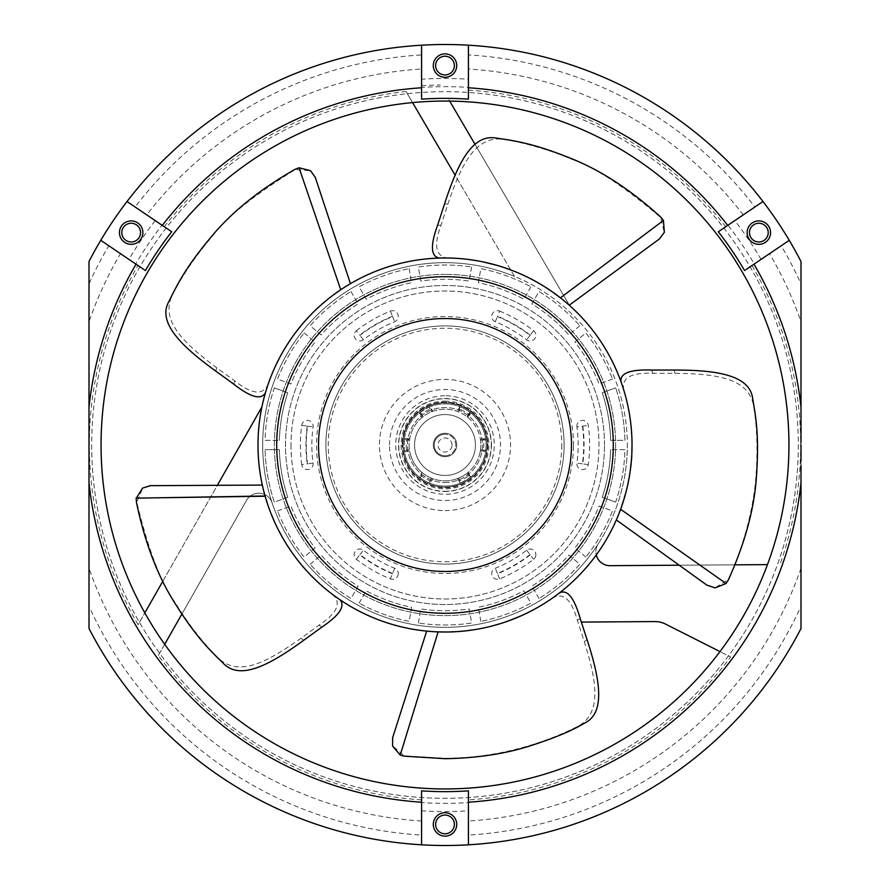<?xml version="1.0" encoding="UTF-8"?>
<svg xmlns="http://www.w3.org/2000/svg" width="890" height="890" viewBox="0 0 890 890"><rect width="100%" height="100%" fill="white"/><g stroke="black" fill="none" stroke-linecap="round" stroke-linejoin="round"><path stroke-width="0.67" stroke-dasharray="4.45 3.34" d="M143.568 269.292L100.759 240.322A400.5 400.5 0 0 0 89 261.526L89 261.526A400.5 400.5 0 0 1 100.759 240.322L135.725 263.985A358.347 358.347 0 0 1 161.98 225.192L169.823 230.499M468.418 87.42L468.418 68.997A376.726 376.726 0 0 1 743.272 214.868L728.02 225.192A358.347 358.347 0 0 1 754.275 263.985L789.252 240.322A400.5 400.5 0 0 1 801 261.526L801 261.526A400.5 400.5 0 0 0 89 261.526L89 321.757A376.726 376.726 0 0 1 120.484 253.661L100.759 240.322A400.5 400.5 0 0 1 127.014 201.529L146.728 214.868A376.726 376.726 0 0 1 421.582 68.997L421.582 87.42A358.347 358.347 0 0 1 468.418 87.42L468.418 45.19A400.5 400.5 0 0 0 421.582 45.19L421.582 87.42M120.484 253.661L135.725 263.985M131.164 241.98A9.367 9.367 0 0 1 121.797 232.613A9.367 9.367 0 0 1 131.164 223.245A9.367 9.367 0 0 1 140.531 232.613A9.367 9.367 0 0 1 131.164 241.98A9.367 9.367 0 0 1 121.797 232.613A9.367 9.367 0 0 1 131.164 223.245A9.367 9.367 0 0 1 140.531 232.613A9.367 9.367 0 0 1 131.164 241.98M161.98 225.192L146.728 214.868M89 394.426L89 383.256M89 334.907L89 321.757M569.489 305.437L448.082 98.367A346.655 346.655 0 0 0 421.582 99.146L421.582 54.924A390.777 390.777 0 0 0 135.069 206.981L155.194 220.598A366.535 366.535 0 0 0 128.939 259.391L108.825 245.773A390.777 390.777 0 0 0 89 283.832L89 628.473A400.5 400.5 0 0 0 421.582 844.81A400.5 400.5 0 0 1 89 628.473L89 555.316M89 505.52L89 495.374M468.418 792.167L468.418 802.58A358.347 358.347 0 0 1 421.582 802.58L421.582 844.81A400.5 400.5 0 0 0 801 628.473L801 628.473A400.5 400.5 0 0 1 468.418 844.81L468.418 790.854A346.655 346.655 0 0 1 421.582 790.854L421.582 844.81A400.5 400.5 0 0 0 445 845.5A400.5 400.5 0 0 1 421.582 844.81L421.582 792.167M754.275 263.985L769.527 253.661A376.726 376.726 0 0 1 801 321.757L801 573.939M801 460.92L801 451.63M798.308 445A353.308 353.308 0 0 1 445 798.308A353.308 353.308 0 0 1 91.692 445A353.308 353.308 0 0 1 445 91.692A353.308 353.308 0 0 1 798.308 445M445 56.215A9.367 9.367 0 0 1 454.367 65.582A9.367 9.367 0 0 1 445 74.949A9.367 9.367 0 0 1 435.633 65.582A9.367 9.367 0 0 1 445 56.215A9.367 9.367 0 0 1 454.367 65.582A9.367 9.367 0 0 1 445 74.949A9.367 9.367 0 0 1 435.633 65.582A9.367 9.367 0 0 1 445 56.215M468.418 68.997L468.418 45.19A400.5 400.5 0 0 1 762.997 201.529L728.02 225.192M801 442.686L801 432.84M758.847 223.245A9.367 9.367 0 0 1 768.215 232.613A9.367 9.367 0 0 1 758.847 241.98A9.367 9.367 0 0 1 749.48 232.613A9.367 9.367 0 0 1 758.847 223.245A9.367 9.367 0 0 1 768.215 232.613A9.367 9.367 0 0 1 758.847 241.98A9.367 9.367 0 0 1 749.48 232.613A9.367 9.367 0 0 1 758.847 223.245M781.186 245.773L789.252 240.322A400.5 400.5 0 0 0 762.997 201.529A400.5 400.5 0 0 1 789.252 240.322L781.186 245.773A390.777 390.777 0 0 1 801 283.832L801 261.526A400.5 400.5 0 0 0 789.252 240.322L769.527 253.661M421.582 97.833L421.582 99.146A346.655 346.655 0 0 1 468.418 99.146L468.418 45.19A400.5 400.5 0 0 0 127.014 201.529L171.692 231.767L127.014 201.529A400.5 400.5 0 0 0 100.759 240.322L108.825 245.773M745.642 269.826L744.563 270.56A346.655 346.655 0 0 0 718.308 231.767L719.398 231.033M468.418 97.833L468.418 99.146A346.655 346.655 0 0 0 448.082 98.367L449.684 101.093A343.941 343.941 0 0 1 767.469 564.616L610.017 565.673A14.051 14.051 0 0 1 598.125 543.99A182.328 182.328 0 0 0 627.339 445A182.328 182.328 0 0 1 445 627.328A182.328 182.328 0 0 1 262.672 445A182.328 182.328 0 0 1 445 262.672A182.328 182.328 0 0 1 627.339 445A182.328 182.328 0 0 0 514.465 276.423L455.135 175.219M170.613 231.033L171.692 231.767A346.655 346.655 0 0 0 145.437 270.56L144.358 269.826M164.227 226.705A355.644 355.644 0 0 1 406.051 91.492L412.56 102.595A343.941 343.941 0 0 1 449.684 101.093M421.582 799.876A355.644 355.644 0 0 1 158.331 655.485L164.695 644.304A343.941 343.941 0 0 1 144.825 612.899L138.106 624.724A355.644 355.644 0 0 1 137.972 265.498L145.437 270.56A346.655 346.655 0 0 1 171.692 231.767M474.993 144.269L569.311 305.136M406.051 91.492L514.465 276.423A182.328 182.328 0 0 0 272.084 502.817A182.328 182.328 0 0 0 598.125 543.99A14.051 14.051 0 0 0 596.278 554.96M445 274.376A170.624 170.624 0 0 0 274.376 445A170.624 170.624 0 0 0 445 615.624A170.624 170.624 0 0 0 615.624 445A170.624 170.624 0 0 0 445 274.376A170.624 170.624 0 0 1 615.624 445A170.624 170.624 0 0 1 445 615.624A170.624 170.624 0 0 1 274.376 445A170.624 170.624 0 0 1 445 274.376M445 487.153A42.153 42.153 0 0 0 487.153 445.979A42.153 42.153 0 0 0 445 402.847A42.153 42.153 0 0 0 402.859 444.021A42.153 42.153 0 0 0 445 487.153A42.153 42.153 0 0 1 402.847 445A42.153 42.153 0 0 1 445 402.847A42.153 42.153 0 0 1 487.164 445A42.153 42.153 0 0 1 445 487.153M445 482.469A37.469 37.469 0 0 0 482.48 445A37.469 37.469 0 0 0 445 407.531A37.469 37.469 0 0 0 407.531 445A37.469 37.469 0 0 0 445 482.469A37.469 37.469 0 0 1 407.531 445A37.469 37.469 0 0 1 445 407.531A37.469 37.469 0 0 1 482.48 445A37.469 37.469 0 0 1 445 482.469M445 414.551A30.449 30.449 0 0 0 414.551 445A30.449 30.449 0 0 0 445 475.449A30.449 30.449 0 0 0 475.449 445A30.449 30.449 0 0 0 445 414.551A30.449 30.449 0 0 1 475.449 445A30.449 30.449 0 0 1 445 475.449A30.449 30.449 0 0 1 414.551 445A30.449 30.449 0 0 1 445 414.551M261.894 406.975L138.106 624.724M158.331 655.485L246.541 500.336A14.051 14.051 0 0 1 272.084 502.817A14.051 14.051 0 0 0 246.541 500.336L181.827 614.156M581.337 622.077L654.817 621.576A23.418 23.418 0 0 1 665.531 624.101L730.59 656.953A355.644 355.644 0 0 1 468.418 799.876M421.582 99.146L421.582 54.924M445 53.867A11.715 11.715 0 0 1 456.715 65.582A11.715 11.715 0 0 1 445 77.285A11.715 11.715 0 0 1 433.297 65.582A11.715 11.715 0 0 1 445 53.867M761.072 259.391A366.535 366.535 0 0 0 734.817 220.598L762.997 201.529A400.5 400.5 0 0 0 468.418 45.19L468.418 99.146M720.177 230.499L754.931 206.981A390.777 390.777 0 0 0 468.418 54.924L468.418 79.21A366.535 366.535 0 0 0 421.582 79.21M718.308 231.767A346.655 346.655 0 0 1 744.563 270.56M679.203 565.206L735.018 564.839M719.977 651.591A343.941 343.941 0 0 1 445 788.941A343.941 343.941 0 0 0 719.977 651.591L730.59 656.953M443.042 788.929A343.941 343.941 0 0 1 164.695 644.304A343.941 343.941 0 0 0 443.042 788.929A343.941 343.941 0 0 0 445 788.941A343.941 343.941 0 0 1 443.042 788.929M468.418 790.854A346.655 346.655 0 0 1 421.582 790.854M445 812.715A11.715 11.715 0 0 1 456.715 824.418A11.715 11.715 0 0 1 445 836.133A11.715 11.715 0 0 1 433.297 824.418A11.715 11.715 0 0 1 445 812.715M421.582 835.076L421.582 844.81A400.5 400.5 0 0 1 89 628.473L89 606.168A390.777 390.777 0 0 0 421.582 835.076L421.582 810.79A366.535 366.535 0 0 0 468.418 810.79L468.418 844.81A400.5 400.5 0 0 1 445 845.5A400.5 400.5 0 0 0 468.418 844.81L468.418 835.076A390.777 390.777 0 0 0 801 606.168L801 586.332M89 432.117L89 457.616M89 590.56L89 606.168M91.692 445A353.308 353.308 0 0 0 445 798.308A353.308 353.308 0 0 0 798.308 445.979A353.308 353.308 0 0 0 446.969 91.703A353.308 353.308 0 0 0 445 91.692A353.308 353.308 0 0 0 91.692 445M135.069 206.981L127.014 201.529A400.5 400.5 0 0 1 421.582 45.19L421.582 96.888M801 465.37L801 457.783M801 445.145L801 432.429M468.418 810.79L468.418 835.076M734.817 220.598L754.931 206.981M801 606.168L801 628.473A400.5 400.5 0 0 1 468.418 844.81L468.418 793.112M468.418 54.924L468.418 79.21M770.551 232.613A11.715 11.715 0 0 1 758.847 244.327A11.715 11.715 0 0 1 747.133 232.613A11.715 11.715 0 0 1 758.847 220.898A11.715 11.715 0 0 1 770.551 232.613M421.582 810.79L421.582 793.112M454.367 824.418A9.367 9.367 0 0 1 445 833.785A9.367 9.367 0 0 1 435.633 824.418A9.367 9.367 0 0 1 445 815.051A9.367 9.367 0 0 1 454.367 824.418M128.939 259.391L100.759 240.322M127.014 201.529L155.194 220.598M119.449 232.613A11.715 11.715 0 0 1 131.164 220.898A11.715 11.715 0 0 1 142.867 232.613A11.715 11.715 0 0 1 131.164 244.327A11.715 11.715 0 0 1 119.449 232.613M145.437 270.56L137.972 265.498M162.814 581.259L217.383 485.272M468.418 844.81L468.418 802.58M421.582 802.58L421.582 844.81M445 815.051A9.367 9.367 0 0 1 454.367 824.418A9.367 9.367 0 0 1 445 833.785A9.367 9.367 0 0 1 435.633 824.418A9.367 9.367 0 0 1 445 815.051M468.418 96.888L468.418 45.19M789.252 240.322L746.432 269.292M743.272 214.868L762.997 201.529M421.582 45.19L421.582 68.997M445 455.769A10.769 10.769 0 0 0 455.78 445A10.769 10.769 0 0 0 445 434.231A10.769 10.769 0 0 1 455.78 445A10.769 10.769 0 0 1 445 455.769A10.769 10.769 0 0 1 434.231 445A10.769 10.769 0 0 1 445 434.231A10.769 10.769 0 0 0 434.231 445A10.769 10.769 0 0 0 445 455.769M456.715 445A11.715 11.715 0 0 0 445 433.285A11.715 11.715 0 0 0 433.297 445A11.715 11.715 0 0 0 445 456.715A11.715 11.715 0 0 0 456.715 445A11.715 11.715 0 0 1 445 456.715A11.715 11.715 0 0 1 433.297 445A11.715 11.715 0 0 1 445 433.285A11.715 11.715 0 0 1 456.715 445A11.715 11.715 0 0 1 445 456.715A11.715 11.715 0 0 1 433.297 445A11.715 11.715 0 0 1 445 433.285A11.715 11.715 0 0 1 456.715 445A11.715 11.715 0 0 0 445 433.285A11.715 11.715 0 0 0 433.297 445A11.715 11.715 0 0 0 445 456.715A11.715 11.715 0 0 0 456.715 445M457.571 478.564A35.834 35.834 0 0 0 457.571 411.436A35.834 35.834 0 0 0 422.227 472.657A35.834 35.834 0 0 0 457.571 478.564L458.461 478.208L459.941 480.767A38.76 38.76 0 0 0 468.507 475.827L469.786 477.763L470.376 476.306L469.798 477.785A41.107 41.107 0 0 1 460.998 482.87L459.941 480.767L459.129 481.234L459.819 482.469A0.934 0.934 -112.6 0 0 460.998 482.87L459.429 482.636L457.582 478.553L459.129 481.234M470.042 476.562L469.319 475.349L468.507 475.827L467.028 473.269A35.834 35.834 0 0 1 458.461 478.208M467.028 473.269L468.118 472.39L470.376 476.306M469.798 477.785A41.107 41.107 0 0 1 460.998 482.87L460.597 483.036A41.107 41.107 0 0 1 429.414 483.036L432.84 478.709L430.582 482.636L429.414 483.036M420.681 475.349L421.493 475.827L420.202 477.785L419.624 476.306L421.893 472.39L419.858 477.518A41.107 41.107 0 0 1 404.271 450.507L404.216 450.084A0.934 0.934 172.6 0 0 405.139 450.907L409.734 451.319L405.195 451.319L404.216 450.084L406.552 449.951A38.76 38.76 0 0 1 406.552 440.049L409.511 440.049A35.834 35.834 0 0 0 409.511 449.951L409.656 450.885M470.143 477.518A41.107 41.107 0 0 0 485.74 450.507L484.861 450.907A0.934 0.934 -172.6 0 0 485.795 450.084L483.448 449.951A38.76 38.76 0 0 0 483.448 440.049L485.795 439.905A0.934 0.934 -7.4 0 0 484.861 439.093L480.355 439.115L484.805 438.681L485.795 439.905A41.107 41.107 0 0 1 445 486.107A41.107 41.107 0 0 1 403.893 445A41.107 41.107 0 0 1 445 403.893A41.107 41.107 0 0 1 486.107 445A41.107 41.107 0 0 0 485.795 439.905M389.497 445A55.503 55.503 0 0 1 445 389.497A55.503 55.503 0 0 1 500.514 445A55.503 55.503 0 0 1 445 500.503A55.503 55.503 0 0 1 389.497 445M564.093 446.19A119.093 119.093 0 0 0 564.093 445A119.093 119.093 0 0 0 445.601 325.907A119.093 119.093 0 0 0 325.907 445A119.093 119.093 0 0 0 444.41 564.093A119.093 119.093 0 0 0 564.093 446.19A119.093 119.093 0 0 1 444.41 564.093A119.093 119.093 0 0 1 325.918 443.81A119.093 119.093 0 0 1 445.601 325.907A119.093 119.093 0 0 1 564.093 445A119.093 119.093 0 0 1 564.093 446.19A119.093 119.093 0 0 1 444.41 564.093A119.093 119.093 0 0 1 325.918 443.81A119.093 119.093 0 0 1 445.601 325.907A119.093 119.093 0 0 1 564.093 445A119.093 119.093 0 0 1 564.093 446.19M291.008 445A153.992 153.992 0 0 0 445 598.992A153.992 153.992 0 0 0 598.992 445A153.992 153.992 0 0 0 445 291.008A153.992 153.992 0 0 0 291.008 445A153.992 153.992 0 0 1 445 291.008A153.992 153.992 0 0 1 598.992 445A153.992 153.992 0 0 1 445 598.992A153.992 153.992 0 0 1 291.008 445M398.264 573.594A5.741 5.741 -173.2 0 1 390.365 578.901A144.625 144.625 0 0 1 356.356 559.276A5.741 5.741 123.1 0 1 357.346 549.586A5.741 5.741 123.1 0 1 363.387 550.209A133.144 133.144 31.6 0 0 394.693 568.276A5.741 5.741 -173.2 0 1 398.264 573.594M535.869 554.737A5.741 5.741 149.4 0 1 533.644 559.276A144.625 144.625 0 0 1 499.646 578.901A5.741 5.741 48.2 0 1 491.736 573.594A5.741 5.741 48.2 0 1 495.307 568.276A133.144 133.144 151.2 0 0 526.613 550.209A5.741 5.741 149.4 0 1 535.869 554.737M576.92 426.922A5.741 5.741 59.6 0 1 581.826 420.458A5.741 5.741 59.6 0 1 588.29 425.364A144.625 144.625 0 0 1 588.29 464.636A5.741 5.741 -103.2 0 1 582.216 469.575A5.741 5.741 -103.2 0 1 576.92 463.078A133.144 133.144 89.5 0 0 576.92 426.922L588.29 425.364M499.646 311.099A144.625 144.625 0 0 1 533.644 330.724A5.741 5.741 -56.9 0 1 534.668 338.779A5.741 5.741 -56.9 0 1 526.613 339.791A133.144 133.144 0 0 0 495.307 321.724A5.741 5.741 6.8 0 1 492.159 314.237A5.741 5.741 6.8 0 1 499.646 311.099L497.41 316.573A138.707 138.707 0 0 1 530.028 335.397L530.24 335.118A139.062 139.062 0 0 0 497.543 316.239M356.356 330.724A144.625 144.625 149 0 1 390.365 311.099A5.741 5.741 -131.8 0 1 397.841 314.237A5.741 5.741 -131.8 0 1 394.693 321.724A133.144 133.144 -30.5 0 0 363.387 339.791A5.741 5.741 -30.6 0 1 355.344 338.779A5.741 5.741 -30.6 0 1 356.356 330.724L359.983 335.397A138.707 138.707 149.5 0 1 392.601 316.573L392.468 316.239A139.062 139.062 -31 0 0 359.771 335.118M301.721 464.636A144.625 144.625 0 0 1 301.721 425.364A5.741 5.741 76.8 0 1 308.185 420.458A5.741 5.741 76.8 0 1 313.091 426.922A133.144 133.144 -90 0 0 313.091 463.078A5.741 5.741 -120.4 0 1 307.795 469.575A5.741 5.741 -120.4 0 1 301.721 464.636L307.573 463.835A138.707 138.707 90 0 1 307.573 426.165L307.228 426.121A139.062 139.062 0 0 0 307.228 463.879M604.499 445A159.499 159.499 0 0 0 445 285.501A159.499 159.499 0 0 0 285.501 445A159.499 159.499 0 0 0 445 604.499A159.499 159.499 0 0 0 604.499 445A159.499 159.499 0 0 1 445 604.499A159.499 159.499 0 0 1 285.501 445A159.499 159.499 0 0 1 445 285.501A159.499 159.499 0 0 1 604.499 445M616.481 519.626L616.347 519.949C628.095 489.255 633.324 464.269 632.022 445A187.022 187.022 0 0 0 623.679 389.787L621.009 381.777A187.022 187.022 0 0 0 447.703 258L439.26 258.067A187.022 187.022 0 0 0 267.99 384.647L265.454 392.701A187.022 187.022 0 0 0 332.905 594.698L339.78 599.604A187.022 187.022 0 0 0 552.735 597.869L559.521 592.851A187.022 187.022 0 0 0 632.022 445C631.833 425.309 629.063 406.908 623.679 389.787C621.431 377.883 631.132 372.387 652.793 373.299L675.032 373.299C717.162 373.9 750.548 378.005 754.053 408.655C757.212 429.08 757.835 451.886 755.91 477.073C754.253 498.222 747.867 537.682 727.998 579.88L714.848 587.89M287.748 497.254L274.32 502.138A179.991 179.991 0 0 1 265.075 449.684A179.991 179.991 0 0 0 274.32 502.138L287.748 497.254A165.707 165.707 0 0 1 279.36 449.684L265.075 449.684L279.36 449.684A165.707 165.707 0 0 0 287.748 497.254M274.32 387.862L287.748 392.746A165.707 165.707 0 0 0 279.36 440.316A165.707 165.707 0 0 1 287.748 392.746L274.32 387.862A179.991 179.991 0 0 0 265.075 440.316L279.36 440.316L265.075 440.316A179.991 179.991 0 0 1 274.32 387.862M304.157 332.927L315.105 342.116A165.707 165.707 0 0 0 290.952 383.946L277.524 379.062A179.991 179.991 0 0 1 304.157 332.927A179.991 179.991 0 0 0 277.524 379.062L290.952 383.946A165.707 165.707 0 0 1 315.105 342.116L304.157 332.927M350.983 291.52L358.125 303.891A165.707 165.707 0 0 0 321.123 334.94L310.176 325.751A179.991 179.991 0 0 1 350.983 291.52A179.991 179.991 0 0 0 310.176 325.751L321.123 334.94A165.707 165.707 0 0 1 358.125 303.891L350.983 291.52M409.144 268.613L411.625 282.697A165.707 165.707 0 0 0 366.235 299.207L359.093 286.836A179.991 179.991 0 0 1 409.144 268.613A179.991 179.991 0 0 0 359.093 286.836L366.235 299.207A165.707 165.707 0 0 1 411.625 282.697L409.144 268.613M471.633 266.989L469.152 281.062A165.707 165.707 0 0 0 420.848 281.062L418.367 266.989A179.991 179.991 0 0 1 471.633 266.989A179.991 179.991 0 0 0 418.367 266.989L420.848 281.062A165.707 165.707 0 0 1 469.152 281.062L471.633 266.989M530.907 286.836L523.765 299.207A165.707 165.707 0 0 0 478.375 282.697L480.856 268.613A179.991 179.991 0 0 1 530.907 286.836A179.991 179.991 0 0 0 480.856 268.613L478.375 282.697A165.707 165.707 0 0 1 523.765 299.207L530.907 286.836M579.824 325.751L568.877 334.94A165.707 165.707 0 0 0 531.875 303.891L539.029 291.52A179.991 179.991 0 0 1 579.824 325.751A179.991 179.991 0 0 0 539.029 291.52L531.875 303.891A165.707 165.707 0 0 1 568.877 334.94L579.824 325.751M612.476 379.062L599.048 383.946A165.707 165.707 0 0 0 574.895 342.116L585.843 332.927A179.991 179.991 0 0 1 612.476 379.062A179.991 179.991 0 0 0 585.843 332.927L574.895 342.116A165.707 165.707 0 0 1 599.048 383.946L612.476 379.062M610.64 440.316L624.936 440.316A179.991 179.991 0 0 0 615.68 387.862A179.991 179.991 0 0 1 624.936 440.316L610.64 440.316A165.707 165.707 0 0 0 602.252 392.746L615.68 387.862L602.252 392.746A165.707 165.707 0 0 1 610.64 440.316M615.68 502.138L602.252 497.254A165.707 165.707 0 0 0 610.64 449.684A165.707 165.707 0 0 1 602.252 497.254L615.68 502.138A179.991 179.991 0 0 0 624.936 449.684L610.64 449.684L624.936 449.684A179.991 179.991 0 0 1 615.68 502.138M585.843 557.073L574.895 547.884A165.707 165.707 0 0 0 599.048 506.054L612.476 510.938A179.991 179.991 0 0 1 585.843 557.073A179.991 179.991 0 0 0 612.476 510.938L599.048 506.054A165.707 165.707 0 0 1 574.895 547.884L585.843 557.073M539.029 598.481L531.875 586.11A165.707 165.707 0 0 0 568.877 555.06L579.824 564.249A179.991 179.991 0 0 1 539.029 598.481A179.991 179.991 0 0 0 579.824 564.249L568.877 555.06A165.707 165.707 0 0 1 531.875 586.11L539.029 598.481M480.856 621.387L478.375 607.303A165.707 165.707 0 0 0 523.765 590.793L530.907 603.164A179.991 179.991 0 0 1 480.856 621.387A179.991 179.991 0 0 0 530.907 603.164L523.765 590.793A165.707 165.707 0 0 1 478.375 607.303L480.856 621.387M418.367 623.011L420.848 608.938A165.707 165.707 0 0 0 469.152 608.938L471.633 623.011A179.991 179.991 0 0 1 418.367 623.011A179.991 179.991 0 0 0 471.633 623.011L469.152 608.938A165.707 165.707 0 0 1 420.848 608.938L418.367 623.011M359.093 603.164L366.235 590.793A165.707 165.707 0 0 0 411.625 607.303L409.144 621.387A179.991 179.991 0 0 1 359.093 603.164A179.991 179.991 0 0 0 409.144 621.387L411.625 607.303A165.707 165.707 0 0 1 366.235 590.793L359.093 603.164M310.176 564.249L321.123 555.06A165.707 165.707 0 0 0 358.125 586.11L350.983 598.481A179.991 179.991 0 0 1 310.176 564.249A179.991 179.991 0 0 0 350.983 598.481L358.125 586.11A165.707 165.707 0 0 1 321.123 555.06L310.176 564.249M277.524 510.938L290.952 506.054A165.707 165.707 0 0 0 315.105 547.884L304.157 557.073A179.991 179.991 0 0 1 277.524 510.938A179.991 179.991 0 0 0 304.157 557.073L315.105 547.884A165.707 165.707 0 0 1 290.952 506.054L277.524 510.938M262.328 485.083C271.917 535.357 308.719 577.944 332.905 594.698C341.704 603.042 337.076 613.188 319.043 625.136L301.054 638.219C266.633 662.505 237.118 678.781 216.337 656.064C201.774 641.401 187.868 623.312 174.618 601.796C160.823 582.472 148.207 549.275 136.771 502.216L142.712 488.009M265.131 496.197L263.985 492.003M263.729 490.991L263.062 488.299M339.78 599.604L337.61 598.113M334.451 595.844L328.543 591.327M328.477 591.283L322.881 586.644M322.414 586.232L316.484 580.859M311.055 575.507L306.06 570.178M296.559 558.753L291.709 552.123M286.903 544.891L282.297 537.215M278.047 529.261L274.198 521.162M270.771 512.963L267.734 504.597M426.666 631.121C477.452 637.529 529.327 615.691 552.735 597.869C563.381 592.084 571.602 599.615 577.399 620.464L584.274 641.612C596.923 681.874 602.83 715.438 575.073 727.697C544.669 742.894 497.132 758.369 445 758.247L404.171 755.832L392.501 745.787M438.103 631.889L433.764 631.678M432.729 631.611L429.959 631.41M559.576 592.807L557.396 594.476M554.392 596.689L548.374 600.85M548.273 600.917L542.322 604.699M541.732 605.067L534.868 609.005M528.171 612.509L521.64 615.591M508.101 621.053L500.48 623.601M492.281 625.937L483.693 627.973M482.803 628.162L474.982 629.597M466.293 630.799L465.648 630.877M458.283 631.544L457.46 631.6M620.619 509.291L617.638 516.912M631.867 452.487L631.366 460.586M630.532 468.563L629.308 476.706M627.728 484.839L625.703 493.205M623.401 501.115L621.309 507.367M620.986 381.71L622.077 384.814M623.033 387.717L624.602 392.857M625.114 394.637L627.061 402.202M627.205 402.825L628.685 409.856M629.297 413.227L629.931 417.132M630.765 423.329L630.832 423.929M631.399 429.814L631.455 430.482M631.867 437.346L632.022 445M569.233 305.203C531.92 270.16 477.118 257.344 447.703 258C435.688 256.465 433.463 245.54 441.028 225.226L447.893 204.066C461.098 164.906 475.85 133.444 505.943 139.841C521.662 142.011 552.935 150.777 571.636 159.243C594.487 166.975 624.19 186.411 660.736 217.538L664.274 232.524M560.433 297.861L563.815 300.575M564.616 301.243L566.741 303.034M439.26 258.067L441.918 258.011M445.679 257.989L452.988 258.156M453.244 258.167L459.885 258.578M460.831 258.656L468.696 259.491M476.15 260.592L483.248 261.938M497.388 265.476L505.053 267.89M513.052 270.805L521.195 274.209M521.462 274.331L529.205 278.014M536.948 282.141L537.638 282.531M543.757 286.18L544.58 286.702M350.438 283.654C305.582 308.307 276.445 356.467 267.99 384.647C262.772 395.594 251.703 394.337 234.76 380.876L216.76 367.804C182.995 342.539 158.387 319.532 173.617 292.743C183.062 274.365 195.967 255.552 212.321 236.306C226.449 217.216 254.117 194.955 295.335 169.534L310.677 170.791M340.725 289.751L344.363 287.37M345.242 286.814L347.601 285.345M265.454 392.701L266.155 390.332M267.378 386.483L269.848 379.463M269.881 379.351L272.551 372.643M272.796 372.053L276.078 364.744M279.493 357.936L283.009 351.539M290.941 338.968L295.758 332.304M301.143 325.506L307.028 318.753M313.269 312.245L319.788 306.093M326.53 300.297L333.539 294.824M571.48 445A126.469 126.469 0 0 0 445 318.531A126.469 126.469 0 0 0 318.531 445A126.469 126.469 0 0 0 445 571.469A126.469 126.469 0 0 0 571.48 445M136.96 498.144L136.181 498.133M394.693 568.276L390.365 578.901M526.613 550.209L533.644 559.276M485.74 439.493A41.107 41.107 0 0 0 470.143 412.482L470.376 413.694L468.118 417.61L467.028 416.731L468.507 414.173A38.76 38.76 0 0 0 459.941 409.233L460.998 407.13A0.934 0.934 -67.4 0 0 459.819 407.531L457.582 411.447L459.429 407.364L460.597 406.964A41.107 41.107 0 0 0 429.414 406.964L430.582 407.364L432.84 411.291L431.539 411.792L430.059 409.233A38.76 38.76 0 0 0 421.493 414.173L420.214 412.237L419.624 413.694L421.893 417.61A35.834 35.834 0 0 0 409.734 438.681L409.511 440.049M469.798 412.215L468.507 414.173L469.319 414.651L469.798 412.215A41.107 41.107 0 0 0 460.998 407.13A41.107 41.107 0 0 1 469.798 412.215L469.976 412.348M420.202 412.215A41.107 41.107 0 0 1 429.013 407.13L430.059 409.233L430.871 408.766L430.193 407.531A0.934 0.934 67.4 0 0 429.013 407.13A41.107 41.107 0 0 0 420.202 412.215L419.858 412.482A41.107 41.107 0 0 0 404.271 439.493L405.139 439.093A0.934 0.934 7.4 0 0 404.216 439.916L404.216 439.916A41.107 41.107 0 0 0 404.216 450.084A41.107 41.107 0 0 1 404.216 439.916L406.552 440.049L406.552 439.115L405.139 439.093M409.656 439.104L406.552 439.115M409.734 438.681L405.195 438.681M419.858 412.482L419.624 413.694M419.958 413.438L421.893 417.61M420.681 414.651L421.493 414.173L422.973 416.731A35.834 35.834 0 0 1 431.539 411.792M422.973 416.731L422.238 417.332M432.44 411.436L430.871 408.766M432.84 411.291A35.834 35.834 0 0 1 457.16 411.291M459.129 408.766L459.941 409.233L458.461 411.792A35.834 35.834 0 0 1 467.028 416.731M458.461 411.792L457.582 411.447M468.118 417.61A35.834 35.834 0 0 1 480.277 438.681M480.355 439.115L480.489 440.049A35.834 35.834 0 0 1 480.489 449.951L480.355 450.885L484.861 450.907M484.805 451.319L480.355 450.885M483.448 450.885L483.448 449.951L480.489 449.951M480.277 451.319A35.834 35.834 0 0 1 468.118 472.39M485.795 450.084A41.107 41.107 0 0 0 486.107 445A41.107 41.107 0 0 1 485.795 450.084M421.893 472.39A35.834 35.834 0 0 1 409.734 451.319M430.871 481.234L430.059 480.767L431.539 478.208A35.834 35.834 0 0 1 422.973 473.269L421.493 475.827A38.76 38.76 0 0 0 430.059 480.767L429.013 482.858A41.107 41.107 0 0 1 420.202 477.785A41.107 41.107 0 0 0 429.013 482.87M422.238 472.668L422.973 473.269M431.539 478.208L432.418 478.553M457.16 478.709A35.834 35.834 0 0 1 432.84 478.709M452.031 445A7.031 7.031 0 0 0 445 437.969A7.031 7.031 0 0 0 437.98 445A7.031 7.031 0 0 0 445 452.031A7.031 7.031 0 0 0 452.031 445M487.865 445A42.865 42.865 0 0 1 445 487.865A42.865 42.865 0 0 1 402.147 445A42.865 42.865 0 0 0 445 487.865A42.865 42.865 0 0 0 487.865 445A42.865 42.865 0 0 0 445 402.135A42.865 42.865 0 0 0 402.147 445A42.865 42.865 0 0 1 445 402.135A42.865 42.865 0 0 1 487.865 445M445.011 491.258A46.258 46.258 0 0 0 491.258 445A46.258 46.258 0 0 0 444.989 398.742A46.258 46.258 0 0 0 398.742 445.011A46.258 46.258 0 0 0 445.011 491.258M491.469 445A46.469 46.469 0 0 1 445.011 491.469A46.469 46.469 0 0 1 398.531 445.011A46.469 46.469 0 0 1 444.989 398.531A46.469 46.469 0 0 1 491.469 445M421.582 821.003A376.726 376.726 0 0 1 89 568.243M801 568.243A376.726 376.726 0 0 1 468.418 821.003M445 510.582A65.582 65.582 0 0 0 510.56 446.524A65.582 65.582 0 0 0 445 379.418A65.582 65.582 0 0 0 379.44 443.476A65.582 65.582 0 0 0 445 510.582M752.028 265.498A355.644 355.644 0 0 1 779.963 564.538M421.582 85.707A360.061 360.061 0 0 1 440.239 84.973M468.418 90.124A355.644 355.644 0 0 1 725.784 226.705M444.766 401.123A43.877 43.877 0 0 1 488.877 444.466A43.877 43.877 0 0 1 445 488.877A43.877 43.877 0 0 1 401.123 445.534A43.877 43.877 0 0 1 444.766 401.123M444.733 395.739A49.262 49.262 0 0 0 395.739 445A49.262 49.262 0 0 0 446.202 494.25A49.262 49.262 0 0 0 494.273 445A49.262 49.262 0 0 0 444.733 395.739M561.757 444.978A116.757 116.757 0 0 1 444.433 561.757A116.757 116.757 0 0 1 328.254 443.876A116.757 116.757 0 0 1 445.556 328.243A116.757 116.757 0 0 1 561.757 444.978M573.46 446.235A128.46 128.46 0 0 1 444.399 573.46A128.46 128.46 0 0 1 316.54 445.022A128.46 128.46 0 0 1 316.54 443.776A128.46 128.46 0 0 1 445.59 316.54A128.46 128.46 0 0 1 573.46 446.235M233.781 384.18L234.76 380.876M216.76 367.804L215.691 371.03M173.617 292.743A311.177 311.177 0 0 0 168.733 301.799M437.58 225.315L441.028 225.226M447.893 204.066L444.488 204.055M505.943 139.841A311.177 311.177 0 0 0 495.83 137.995M651.636 370.051L652.793 373.299M675.032 373.299L673.997 370.051M754.053 408.655A311.177 311.177 0 0 0 752.684 398.464M580.135 618.361L577.399 620.464M584.274 641.612L587.044 639.621M575.073 727.697A311.177 311.177 0 0 0 584.341 723.247M321.88 627.094L319.043 625.136M301.054 638.219L303.79 640.233M216.337 656.064A311.177 311.177 0 0 0 223.435 663.495M356.356 559.276L359.771 554.882A139.062 139.062 0 0 0 392.468 573.761M392.601 573.427A138.707 138.707 -148.4 0 1 359.983 554.604L359.771 554.882M359.983 554.604L363.387 550.209M499.646 578.901L497.543 573.761A139.062 139.062 0 0 0 530.24 554.882M530.028 554.604A138.707 138.707 -28.8 0 1 497.41 573.427L497.543 573.761M497.41 573.427L495.307 568.276M588.29 464.636L582.783 463.879A139.062 139.062 0 0 0 582.783 426.121M582.427 426.165A138.707 138.707 -90.5 0 1 582.427 463.835L582.783 463.879M582.427 463.835L576.92 463.078M533.644 330.724L530.24 335.118M530.028 335.397L526.613 339.791M495.307 321.724L497.41 316.573M390.365 311.099L392.468 316.239M392.601 316.573L394.693 321.724M363.387 339.791L359.983 335.397M301.721 425.364L307.228 426.121M307.573 426.165L313.091 426.922M313.091 463.078L307.573 463.835M409.511 449.951L406.552 449.951L406.552 450.885M467.773 417.332L469.319 414.651M469.319 475.349L467.773 472.668M480.489 440.049L483.448 440.049L483.448 439.115M404.216 439.916L404.238 450.24M420.08 412.315L429.214 407.053M460.998 482.87L469.931 477.685"/><path stroke-width="1.33" d="M89 495.374L89 261.526A400.5 400.5 0 0 1 100.759 240.322L143.568 269.292M169.823 230.499L171.692 231.767A346.655 346.655 0 0 0 145.437 270.56L144.436 269.881M100.759 240.322A400.5 400.5 0 0 1 801 261.526L801 442.686M131.164 220.898A11.715 11.715 0 0 0 119.449 232.613A11.715 11.715 0 0 0 131.164 244.327A11.715 11.715 0 0 0 142.867 232.613A11.715 11.715 0 0 0 131.164 220.898M170.691 231.089L127.014 201.529M468.418 792.067L468.418 844.81A400.5 400.5 0 0 1 89 628.473L89 394.426M89 383.256L89 334.907M89 555.316L89 505.52M801 451.63L801 460.92M801 432.84L801 321.757M468.418 802.224A357.991 357.991 0 0 0 801 482.703L801 628.473A400.5 400.5 0 0 1 468.418 844.81M788.941 445A343.941 343.941 0 0 0 445 101.06A343.941 343.941 0 0 0 101.06 444.677A343.941 343.941 0 0 0 445 788.941A343.941 343.941 0 0 0 788.941 445M746.432 269.292L789.252 240.322M744.641 270.504L745.564 269.881M744.563 270.56A346.655 346.655 0 0 0 718.308 231.767L718.386 231.712M719.309 231.089L720.177 230.499M762.997 201.529L718.308 231.767M468.418 99.046L468.418 45.19M468.418 96.888L468.418 97.933M468.418 99.146A346.655 346.655 0 0 0 421.582 99.146L421.582 99.046M421.582 97.933L421.582 99.146M421.582 45.19L421.582 96.888M421.582 790.954L421.582 844.81M421.582 793.112L421.582 792.067M421.582 790.854A346.655 346.655 0 0 0 468.418 790.854L468.418 790.954M455.135 175.219L412.56 102.595A343.941 343.941 0 0 0 144.825 612.899L162.814 581.259M449.684 101.093L474.993 144.269M735.018 564.839L767.469 564.616A343.941 343.941 0 0 1 719.977 651.591L665.531 624.101A23.418 23.418 0 0 0 654.817 621.576L581.337 622.077M596.278 554.96A14.051 14.051 0 0 0 610.017 565.673L679.203 565.206M89 457.616L89 590.56M89 432.117L89 283.832M801 586.332L801 573.939M801 482.703L801 465.37M801 457.783L801 445.145M801 432.429L801 283.832M758.847 241.98A9.367 9.367 0 0 0 768.215 232.613A9.367 9.367 0 0 0 758.847 223.245A9.367 9.367 0 0 0 749.48 232.613A9.367 9.367 0 0 0 758.847 241.98A9.367 9.367 0 0 0 768.215 232.613A9.367 9.367 0 0 0 758.847 223.245A9.367 9.367 0 0 0 749.48 232.613A9.367 9.367 0 0 0 758.847 241.98M445 74.949A9.367 9.367 0 0 0 454.367 65.582A9.367 9.367 0 0 0 445 56.215A9.367 9.367 0 0 0 435.633 65.582A9.367 9.367 0 0 0 445 74.949A9.367 9.367 0 0 0 454.367 65.582A9.367 9.367 0 0 0 445 56.215A9.367 9.367 0 0 0 435.633 65.582A9.367 9.367 0 0 0 445 74.949M445 833.785A9.367 9.367 0 0 0 454.367 824.418A9.367 9.367 0 0 0 445 815.051A9.367 9.367 0 0 0 435.633 824.418A9.367 9.367 0 0 0 445 833.785A9.367 9.367 0 0 0 454.367 824.418A9.367 9.367 0 0 0 445 815.051A9.367 9.367 0 0 0 435.633 824.418A9.367 9.367 0 0 0 445 833.785M131.164 223.245A9.367 9.367 0 0 0 121.797 232.613A9.367 9.367 0 0 0 131.164 241.98A9.367 9.367 0 0 0 140.531 232.613A9.367 9.367 0 0 0 131.164 223.245A9.367 9.367 0 0 0 121.797 232.613A9.367 9.367 0 0 0 131.164 241.98A9.367 9.367 0 0 0 140.531 232.613A9.367 9.367 0 0 0 131.164 223.245M217.383 485.272L261.894 406.975M181.827 614.156L164.695 644.304M468.418 793.112L468.418 790.854M445 836.133A11.715 11.715 0 0 0 456.715 824.418A11.715 11.715 0 0 0 445 812.715A11.715 11.715 0 0 0 433.297 824.418A11.715 11.715 0 0 0 445 836.133M445 53.867A11.715 11.715 0 0 0 433.297 65.582A11.715 11.715 0 0 0 445 77.285A11.715 11.715 0 0 0 456.715 65.582A11.715 11.715 0 0 0 445 53.867M758.847 220.898A11.715 11.715 0 0 0 747.133 232.613A11.715 11.715 0 0 0 758.847 244.327A11.715 11.715 0 0 0 770.551 232.613A11.715 11.715 0 0 0 758.847 220.898M621.009 381.777C619.874 373.21 630.076 369.305 651.636 370.051L673.997 370.051C712.223 369.995 749.647 373.755 752.662 398.475C756.244 419.146 759.248 437.301 756.366 477.774C754.142 509.38 744.819 543.412 728.376 579.88L726.084 583.517L620.619 509.291L726.084 583.517L715.093 587.89L706.971 585.197L616.347 519.949L706.971 585.197M263.985 492.003L263.729 490.991M263.062 488.299L262.328 485.083L150.499 485.662L262.328 485.083M339.78 599.604C345.687 605.901 339.724 615.068 321.88 627.094L303.79 640.233C271.839 663.373 240.979 681.373 223.446 663.484C208.405 648.866 195.299 635.938 173.839 601.495C157.063 574.629 144.603 541.61 136.47 502.45L136.181 498.155L265.064 495.986L267.734 504.597M337.61 598.113L334.451 595.844M316.484 580.859L311.055 575.507M306.06 570.178L301.309 564.705M301.054 564.382L296.559 558.753M291.709 552.123L286.903 544.891M282.297 537.215L278.047 529.261M274.198 521.162L270.771 512.963M433.764 631.678L432.729 631.611M429.959 631.41L426.666 631.121L392.668 737.654L426.666 631.121M559.521 592.851C567.308 589.124 574.183 597.624 580.135 618.361L587.044 639.621C599.059 676.4 606.78 712.846 584.33 723.236C571.692 730.979 552.412 738.9 526.48 747.01C502.16 754.319 474.993 758.213 445 758.692L404.294 756.177L400.211 755.076L438.103 631.889L400.211 755.076L392.568 746.02L392.668 737.654M557.396 594.476L554.392 596.689M542.322 604.699L541.732 605.067M534.868 609.005L528.171 612.509M521.64 615.591L508.101 621.053M500.48 623.601L492.281 625.937M483.693 627.973L482.803 628.162M474.982 629.597L466.293 630.799M465.648 630.877L458.283 631.544M457.46 631.6L448.493 631.989M448.159 631.989L438.103 631.889M617.638 516.912L616.481 519.626M257.989 445A187.022 187.022 0 0 0 443.81 632.011A187.022 187.022 0 0 0 632.022 445A187.022 187.022 0 0 1 443.81 632.011A187.022 187.022 0 0 1 257.989 445A187.022 187.022 0 0 1 446.19 257.989A187.022 187.022 0 0 1 632.022 445L631.867 452.487M631.366 460.586L630.532 468.563M629.308 476.706L627.728 484.839M625.703 493.205L623.401 501.115M621.309 507.367L620.619 509.291M622.077 384.814L623.033 387.717M624.602 392.857L625.114 394.637M627.061 402.202L627.205 402.825M628.685 409.856L629.297 413.227M629.931 417.132L630.765 423.329M630.832 423.929L631.399 429.814M631.455 430.482L631.867 437.346M563.815 300.575L564.616 301.243M566.741 303.034L569.233 305.203L659.356 238.998L569.233 305.203M439.26 258.067C430.771 256.454 430.204 245.529 437.58 225.315L444.488 204.055C456.737 166.552 471.122 133.845 495.819 138.017C516.589 140.998 534.79 143.746 572.381 159.01C601.762 170.88 631.244 190.271 660.847 217.171L663.428 220.453L560.433 297.861L663.428 220.453L664.363 232.29L659.356 238.998M441.918 258.011L445.679 257.989M459.885 258.578L460.831 258.656M468.696 259.491L476.15 260.592M483.248 261.938L497.388 265.476M505.053 267.89L513.052 270.805M529.205 278.014L536.948 282.141M537.638 282.531L543.757 286.18M544.58 286.702L552.111 291.686M552.345 291.853L560.433 297.861M344.363 287.37L345.242 286.814M347.601 285.345L350.438 283.654L315.327 177.477L350.438 283.654M265.454 392.701C261.282 400.278 250.724 397.43 233.781 384.18L215.691 371.03C184.697 348.602 156.618 323.504 168.744 301.799C178.022 282.953 186.255 266.499 212.387 235.461C232.757 211.197 260.303 189.147 295.035 169.322L299.062 167.787L340.725 289.751L299.062 167.787L310.488 170.646L315.327 177.477M266.155 390.332L267.378 386.483M272.551 372.643L272.796 372.053M276.078 364.744L279.493 357.936M283.009 351.539L286.758 345.331M286.981 344.986L290.941 338.968M295.758 332.304L301.143 325.506M307.028 318.753L313.269 312.245M319.788 306.093L326.53 300.297M333.539 294.824L340.725 289.751M310.488 170.646L315.472 177.599M664.363 232.29L659.29 239.176M715.093 587.89L707.161 585.208M318.531 445A126.469 126.469 0 0 1 445 318.531A126.469 126.469 0 0 1 571.48 445A126.469 126.469 0 0 1 445 571.469A126.469 126.469 0 0 1 318.531 445M392.568 746.02L392.612 737.465M265.142 496.231L136.037 498.122M136.326 498.178L142.511 488.154L150.666 485.551M142.511 488.154L150.499 485.662M136.025 264.185A357.991 357.991 0 0 0 89 407.297M801 407.286A357.991 357.991 0 0 0 753.975 264.185M727.72 225.393A357.991 357.991 0 0 0 468.418 87.776M421.582 87.776A357.991 357.991 0 0 0 162.28 225.393M89 482.703A357.991 357.991 0 0 0 421.582 802.224M144.825 612.899A343.941 343.941 0 0 1 412.56 102.595M446.057 276.723A168.277 168.277 0 0 1 613.288 445.523A168.277 168.277 0 0 1 443.932 613.277A168.277 168.277 0 0 1 276.723 444.466A168.277 168.277 0 0 1 446.057 276.723"/></g></svg>
